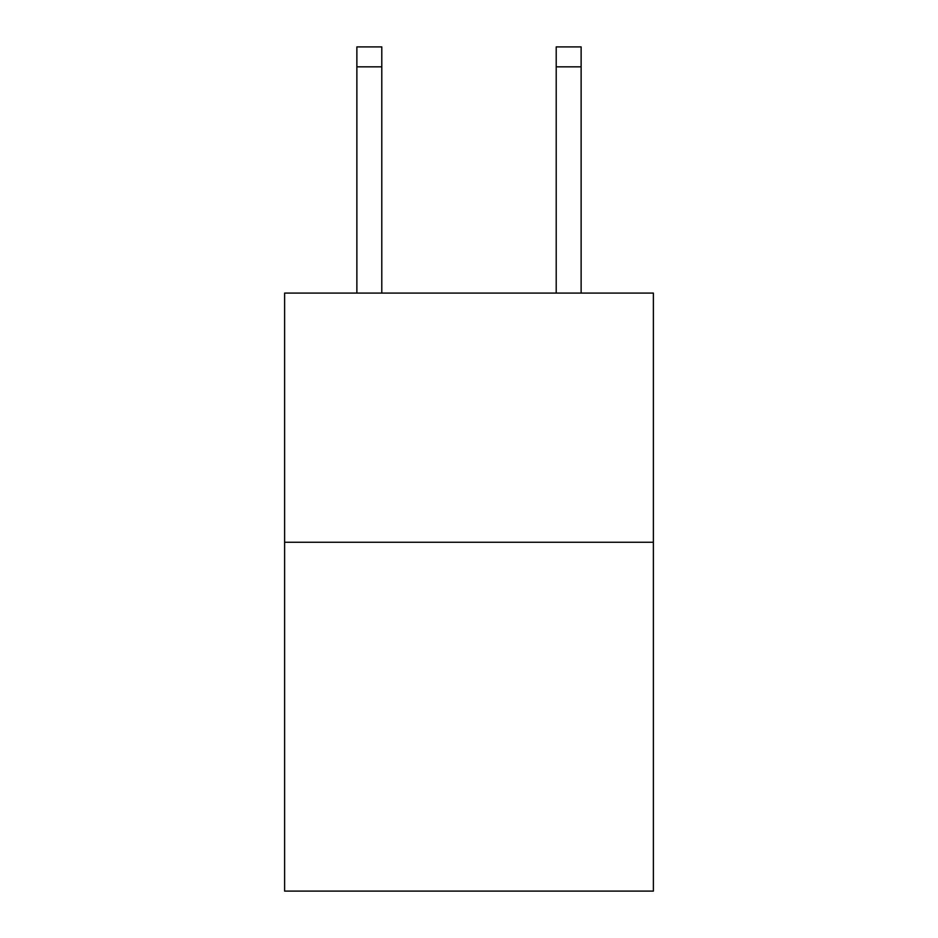 <?xml version="1.0" encoding="UTF-8"?>
<svg xmlns="http://www.w3.org/2000/svg" width="938" height="938" viewBox="0 0 938 938"><rect width="100%" height="100%" fill="white"/><g stroke="black" fill="none" stroke-linecap="round" stroke-linejoin="round"><path stroke-width="1.41" d="M653.387 542.258L653.387 891.1L284.613 891.1L284.613 293.078L653.387 293.078L653.387 542.258L284.613 542.258M381.789 293.078L381.789 66.833L356.874 66.833L356.874 46.9L381.789 46.9L381.789 66.833M356.874 293.078L356.874 66.833M581.126 293.078L581.126 46.9L556.211 46.9L556.211 293.078M381.789 46.9L356.874 46.9M556.211 66.833L581.126 66.833"/></g></svg>
